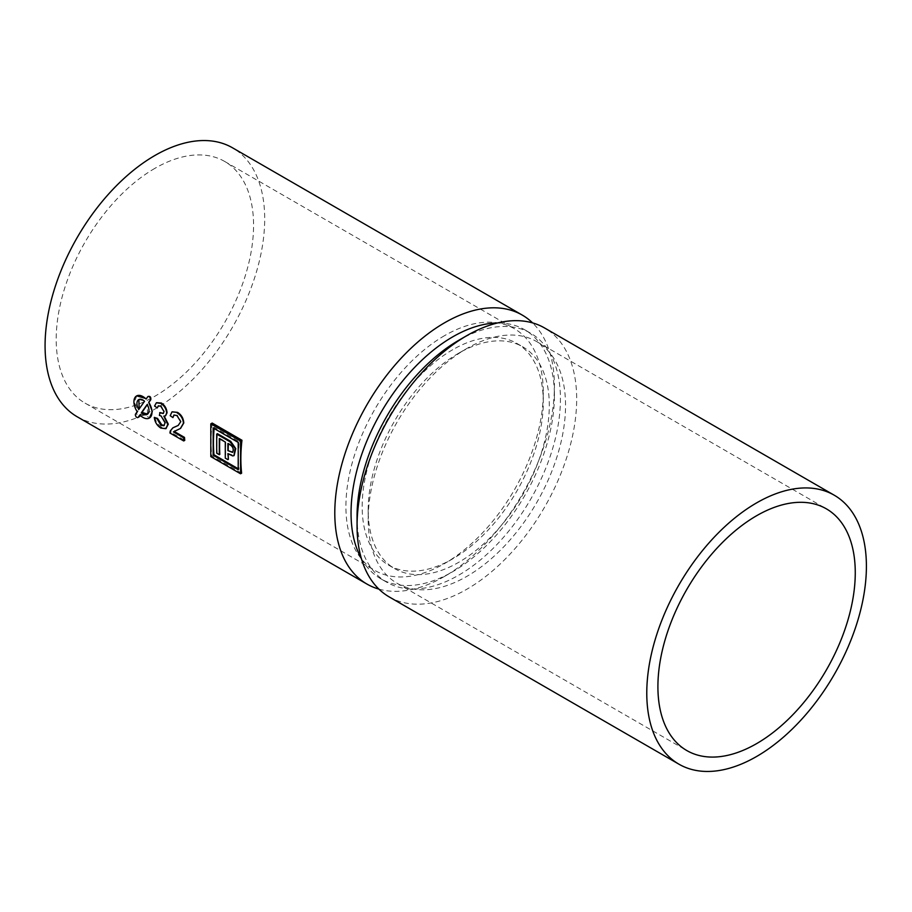 <?xml version="1.0" encoding="UTF-8"?>
<svg xmlns="http://www.w3.org/2000/svg" width="912" height="912" viewBox="0 0 912 912"><rect width="100%" height="100%" fill="white"/><g stroke="black" fill="none" stroke-linecap="round" stroke-linejoin="round"><path stroke-width="0.68" stroke-dasharray="4.56 3.42" d="M214.126 428.515A155.302 89.661 120 0 1 214.24 427.329L239.286 441.784A155.302 89.661 120 0 0 239.001 469.224L238.203 468.757M228.205 453.823A155.302 89.661 120 0 1 228.194 453.458L234.099 455.567M228.399 459.34L225.287 458.143M219.792 438.877A155.302 89.661 120 0 1 219.815 438.296L225.8 441.75A155.302 89.661 120 0 0 225.8 457.835M219.826 454.381L216.703 453.184M217.421 433.679A155.302 89.661 120 0 0 217.227 452.888M232.549 452.352L232.822 452.204C234.384 449.513 233.654 446.948 230.645 444.543L228.399 443.243A155.302 89.661 120 0 0 228.376 443.836M138.852 399.559L144.883 401.063L138.738 409.534M147.505 414.173L147.254 404.62M378.89 589.106A155.302 89.661 120 0 0 444.6 576.373A155.302 89.661 120 0 0 554.416 386.175A155.302 89.661 120 0 0 532.585 322.894M444.6 576.373L452.728 571.687A143.811 83.026 120 0 0 554.416 395.546A143.811 83.026 120 0 0 524.628 329.722A143.811 83.026 120 0 0 497.439 322.985M77.235 416.795A155.302 89.661 120 0 0 154.88 409.1A155.302 89.661 120 0 0 256.34 272.255A155.302 89.661 120 0 0 232.526 147.812M158.517 405.783L161.253 405.965L164.342 411.358L163.385 413.398M156.59 402.682L154.892 405.851L157.582 407.721M164.342 416.168L165.585 415.758M154.823 417.115C155.713 421.595 158.084 425.038 161.926 427.443L166.748 428.184M159.976 412.566L159.725 415.188L161.47 415.872L165.585 422.587L164.228 425.448M172.208 411.791L170.544 415.519L173.234 417.4M174.192 431.456L180.565 428.401M173.12 427.705L171.08 430.521L171 432.402L184.771 440.348M174.112 414.96L177.361 415.256L181.078 421.481L178.33 425.368M140.209 415.359L140.801 414.39L150.115 417.616M136.743 395.865L134.338 402.215L138.031 411.232L136.72 413.375C136.914 415.655 137.849 416.704 139.525 416.499M147.733 396.743L146.365 398.692M241.623 473.168L211.858 455.989L210.797 456.593M212.188 423.054A155.302 89.661 120 0 0 211.858 455.989M171 432.402L169.951 433.018M171.08 430.521L170.225 431.011M161.926 427.443L160.843 428.07M138.031 411.232L137.199 411.722M140.801 414.39L139.81 414.96M239.286 441.784L238.203 442.411M214.24 427.329L213.157 427.956M239.001 469.224L238.203 469.691M154.88 168.355A139.559 80.575 120 0 0 63.715 291.338A139.559 80.575 120 0 0 85.101 403.161A139.559 80.575 120 0 0 224.66 322.586A139.559 80.575 120 0 0 224.66 161.447A139.559 80.575 120 0 0 154.88 168.355M361.403 558.623A143.811 83.026 120 0 0 380.828 578.801A143.811 83.026 120 0 0 452.728 571.687M444.6 335.627A139.559 80.575 120 0 0 353.434 458.599A139.559 80.575 120 0 0 374.832 570.433A139.559 80.575 120 0 0 444.6 563.525A139.559 80.575 120 0 0 543.278 392.593A139.559 80.575 120 0 0 514.379 328.719A139.559 80.575 120 0 0 444.6 335.627M357.059 516.443A143.811 83.026 120 0 0 386.836 582.278A143.811 83.026 120 0 0 530.647 499.252A143.811 83.026 120 0 0 530.647 333.199A143.811 83.026 120 0 0 458.747 340.313M452.728 349.695A128.068 73.94 120 0 0 369.064 462.555A128.068 73.94 120 0 0 388.694 565.178A128.068 73.94 120 0 0 452.728 558.828A128.068 73.94 120 0 0 543.29 401.975A128.068 73.94 120 0 0 516.762 343.357A128.068 73.94 120 0 0 452.728 349.695M389.219 596.915A155.302 89.661 120 0 0 544.521 507.254A155.302 89.661 120 0 0 544.51 327.932M458.747 353.172A128.068 73.94 120 0 0 458.736 353.172A128.068 73.94 120 0 0 368.186 510.013A128.068 73.94 120 0 0 394.714 568.643A128.068 73.94 120 0 0 522.781 494.703A128.068 73.94 120 0 0 522.781 346.834A128.068 73.94 120 0 0 458.747 353.172L466.864 348.475A139.559 80.575 120 0 0 466.864 348.487A139.559 80.575 120 0 0 368.186 519.395A139.559 80.575 120 0 0 397.096 583.281A139.559 80.575 120 0 0 536.644 502.717A139.559 80.575 120 0 0 536.644 341.567A139.559 80.575 120 0 0 466.864 348.475L458.736 353.172M136.72 413.375L135.569 414.037M164.593 425.3L163.864 425.722M147.812 414.037L147.208 414.379M554.416 395.546L554.416 386.175M85.101 403.161L374.832 570.433M224.66 161.447L514.379 328.719M380.828 578.801L386.836 582.278M524.628 329.722L530.647 333.199M543.29 401.975L543.278 392.593M452.728 558.828L444.6 563.525M388.694 565.178L394.714 568.643M516.762 343.357L522.781 346.834M368.186 510.013L368.186 519.395M397.096 583.281L686.816 750.553M536.644 341.567L826.363 508.839"/><path stroke-width="1.37" d="M214.126 428.515A155.302 89.661 120 0 0 213.967 454.769L213.157 455.236L238.203 469.691L238.203 442.411L213.157 427.956L213.157 455.236M238.203 468.757L213.967 454.769M228.205 453.823A155.302 89.661 120 0 0 228.399 459.34L227.886 453.64L232.674 455.92L233.951 455.658L235.148 448.282L229.984 441.761L216.703 434.089L216.703 453.184L219.302 454.689L219.302 438.592L225.287 442.046L225.287 458.143L227.886 459.637M219.792 438.877A155.302 89.661 120 0 0 219.826 454.381L219.302 454.689M234.099 455.567L235.763 448.613L230.702 441.34L217.421 433.679L216.703 434.089M232.822 452.204L227.886 450.631L232.514 452.386C233.928 449.411 233.13 446.903 230.12 444.839L227.886 443.551L227.886 450.631M228.376 443.836A155.302 89.661 120 0 0 228.182 450.46M138.852 399.559L139.171 408.918M147.47 404.312L142.067 412.349L147.505 414.173M532.585 322.894A155.302 89.661 120 0 0 522.257 315.085A155.302 89.661 120 0 0 444.6 322.768A155.302 89.661 120 0 0 343.151 459.625A155.302 89.661 120 0 0 366.955 584.068A155.302 89.661 120 0 0 378.89 589.106M522.257 315.085L232.526 147.812A155.302 89.661 120 0 0 154.88 155.507A155.302 89.661 120 0 0 53.432 292.353A155.302 89.661 120 0 0 77.235 416.795L366.955 584.068M163.385 413.398L159.976 412.566L159.395 415.382L161.139 416.066L165.083 422.872L163.864 425.722L160.934 425.323L156.989 418.676L154.288 417.422C154.88 422.085 157.058 425.63 160.843 428.07L165.881 428.686L167.785 424.445L163.829 416.168L165.448 415.849L166.702 413.011C166.246 408.781 164.251 405.566 160.717 403.366L156.34 402.808L154.561 406.045L157.263 407.915L158.3 405.886L160.797 406.216L164.012 411.551L163.248 413.501L159.668 412.737M157.263 407.915L158.517 405.783M165.585 415.758L167.044 412.817C166.725 408.508 164.81 405.247 161.321 403.013L156.59 402.682M165.881 428.686L168.287 424.16L164.149 415.997M164.228 425.448L161.766 424.844L157.502 418.369L154.288 417.422M180.565 428.401L183.768 423.02C183.483 418.312 181.42 414.778 177.578 412.395L172.208 411.791M178.33 425.368L172.835 427.865L170.225 431.011L169.951 433.018L183.722 440.963L184.771 440.348A155.302 89.661 120 0 1 184.486 437.395L174.192 431.456L174.739 430.943M175.503 426.645L173.12 427.705M177.578 412.395L171.958 411.916L170.213 415.712L172.915 417.582L174.112 414.96M149.34 418.061L152.327 411.529L148.713 402.295L150.332 399.98A2.132 1.231 -120 0 0 149.956 397.507A2.132 1.231 -120 0 0 147.972 396.515A2.132 1.231 -120 0 0 147.733 396.743L146.102 399.057A12.768 7.364 -120 0 0 136.572 395.956A12.768 7.364 -120 0 0 137.199 411.722L135.569 414.037A2.132 1.231 -120 0 0 135.956 416.51A2.132 1.231 -120 0 0 137.94 417.502A2.132 1.231 -120 0 0 138.179 417.274L139.81 414.96A12.768 7.364 -120 0 0 149.34 418.061A12.768 7.364 -120 0 0 148.713 402.295M140.801 414.39L138.179 417.274M146.365 398.692L136.743 395.865M149.055 402.101L150.799 399.718C151.039 397.176 150.206 396.082 148.28 396.424L147.972 396.515M240.563 473.784L241.623 473.168A155.302 89.661 120 0 1 241.954 440.245L212.188 423.054L210.797 423.863L210.797 456.593L240.563 473.784L240.563 441.043L210.797 423.863M172.915 417.582L173.896 415.074L176.905 415.519L180.747 421.675L178.171 425.459L175.081 426.884M183.768 423.02L183.449 423.202C183.016 418.585 180.85 415.097 176.962 412.748M174.192 431.456L180.382 428.503L183.449 423.202M184.486 437.395L183.722 437.851L173.417 431.9M183.722 440.963L183.722 437.851M161.321 403.013L160.717 403.366M161.766 424.844L160.934 425.323M147.174 404.483L141.349 412.771A8.504 4.913 -120 0 0 147.208 414.379A8.504 4.913 -120 0 0 147.174 404.483M142.067 412.349L141.349 412.771M144.563 401.246A8.504 4.913 -120 0 0 138.704 399.638A8.504 4.913 -120 0 0 138.738 409.534L144.563 401.246M241.954 440.245L240.563 441.043M497.439 322.985A143.811 83.026 120 0 0 452.728 336.847A143.811 83.026 120 0 0 361.403 558.623M834.241 495.205L544.51 327.932A155.302 89.661 120 0 0 466.864 335.627L458.747 340.313A143.811 83.026 120 0 0 458.736 340.324A143.811 83.026 120 0 0 357.059 516.443L357.059 525.825A155.302 89.661 120 0 0 389.219 596.915L678.938 764.188A155.302 89.661 120 0 0 834.241 674.527A155.302 89.661 120 0 0 834.241 495.205A155.302 89.661 120 0 0 756.584 502.9A155.302 89.661 120 0 0 655.135 639.745A155.302 89.661 120 0 0 678.938 764.188M458.736 340.324L466.864 335.627A155.302 89.661 120 0 0 357.059 525.825M756.584 515.747A139.559 80.575 120 0 0 665.418 638.731A139.559 80.575 120 0 0 686.816 750.553A139.559 80.575 120 0 0 826.363 669.978A139.559 80.575 120 0 0 826.363 508.839A139.559 80.575 120 0 0 756.584 515.747M230.702 441.34L229.984 441.761M139.331 416.693L137.94 417.502"/></g></svg>
